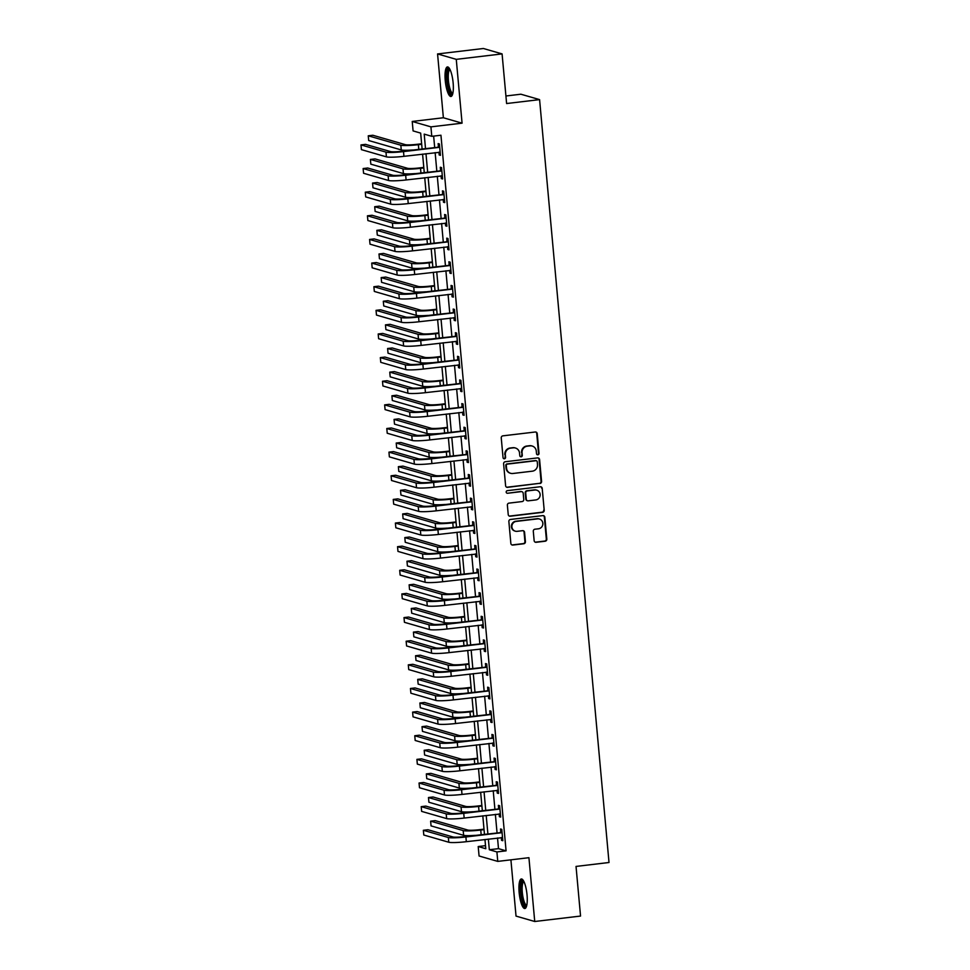 <?xml version="1.0" encoding="UTF-8"?>
<svg xmlns="http://www.w3.org/2000/svg" width="970" height="970" viewBox="0 0 970 970"><rect width="100%" height="100%" fill="white"/><g stroke="black" fill="none" stroke-linecap="round" stroke-linejoin="round"><path stroke-width="1.45" d="M537.877 454.809A1.309 1.261 106.1 0 0 539.017 453.366L537.222 433.638A1.879 1.807 106.1 0 0 535.258 432.002L502.884 435.845A1.879 1.807 106.1 0 0 501.247 437.919L503.042 457.634A1.309 1.261 106.1 0 0 504.424 458.786A1.309 1.261 106.1 0 0 505.564 457.343L505.334 454.784A5.99 5.759 106.1 0 1 510.547 448.164L513.251 447.849A5.99 5.759 106.1 0 1 519.544 453.099L519.774 455.645A1.309 1.261 106.1 0 0 521.157 456.797A1.309 1.261 106.1 0 0 522.296 455.354L522.066 452.796A5.99 5.759 106.1 0 1 527.28 446.176L529.972 445.861A5.99 5.759 106.1 0 1 536.277 451.111L536.507 453.657A1.309 1.261 106.1 0 0 537.877 454.809M537.15 454.675A1.309 1.261 106.1 0 0 538.52 453.22L536.725 433.493A1.879 1.807 106.1 0 0 535.695 432.002M503.697 458.652A1.309 1.261 106.1 0 0 505.055 457.197L505.334 454.784M520.429 456.664A1.309 1.261 106.1 0 0 521.787 455.209L522.066 452.796M527.037 894.886A14.889 3.807 -96.8 0 0 521.339 878.965A14.889 3.807 -96.8 0 0 519.156 892.606A14.889 3.807 -96.8 0 0 524.855 908.526A14.889 3.807 -96.8 0 0 527.037 894.886M453.135 82.838A14.889 3.807 -96.8 0 0 447.437 66.918A14.889 3.807 -96.8 0 0 445.254 80.558A14.889 3.807 -96.8 0 0 450.953 96.479A14.889 3.807 -96.8 0 0 453.135 82.838M534.143 540.654A1.879 1.807 106.1 0 0 536.119 542.303L545.201 541.212A1.879 1.807 106.1 0 0 546.825 539.15L544.837 517.252A1.879 1.807 106.1 0 0 542.873 515.603L510.487 519.459A1.879 1.807 106.1 0 0 508.862 521.52L510.85 543.418A1.879 1.807 106.1 0 0 512.827 545.067L523.8 543.758A1.879 1.807 106.1 0 0 525.425 541.696L524.576 532.324A1.879 1.807 106.1 0 0 522.6 530.675L517.168 531.33A5.008 4.814 106.1 0 1 511.905 525.97A5.008 4.814 106.1 0 1 516.258 521.399L537.574 518.865A5.008 4.814 106.1 0 1 542.836 524.212A5.008 4.814 106.1 0 1 538.483 528.795L534.931 529.208A1.879 1.807 106.1 0 0 533.294 531.281L534.143 540.654M497.525 837.983L498.495 848.653L506.073 850.848L496.907 851.939L497.768 861.396L479.071 855.989L478.21 846.531L485.788 848.726L484.951 839.486M502.084 53.908L456.264 59.352L437.567 53.944L483.387 48.5L502.084 53.908L506.607 103.535L539.587 99.619L609.014 862.5L576.034 866.428L580.545 916.056L534.737 921.5L528.929 857.686L497.768 861.396M437.567 53.944L443.375 117.758L462.072 123.166L456.264 59.352M462.072 123.166L430.922 126.864L431.783 136.321L424.205 134.127L425.503 148.471M506.073 850.848L440.95 135.23L431.783 136.321M539.95 483.496A1.879 1.807 106.1 0 0 541.575 481.435L539.587 459.537A1.879 1.807 106.1 0 0 537.622 457.888L505.237 461.744A1.879 1.807 106.1 0 0 503.612 463.805L505.6 485.703A1.879 1.807 106.1 0 0 507.565 487.352L539.441 483.351A1.879 1.807 106.1 0 0 541.066 481.29L539.077 459.392A1.879 1.807 106.1 0 0 538.047 457.888M542.206 488.395L544.206 510.293A1.879 1.807 106.1 0 1 542.569 512.354L510.196 516.21A1.879 1.807 106.1 0 1 508.231 514.561L507.371 505.188A1.879 1.807 106.1 0 1 509.007 503.127L522.139 501.563A1.879 1.807 106.1 0 0 523.764 499.489L523.194 493.281A1.879 1.807 106.1 0 0 521.229 491.632L507.565 493.257A1.309 1.261 106.1 0 1 506.182 491.863A1.309 1.261 106.1 0 1 507.322 490.662L540.241 486.746A1.879 1.807 106.1 0 1 542.206 488.395L544.206 510.293M510.911 859.832L516.028 916.092L534.737 921.5M433.638 136.091L434.669 147.379M435.142 152.617L436.815 171.011M437.3 176.249L438.974 194.643M439.446 199.881L441.12 218.274M441.605 223.512L443.278 241.918M443.751 247.156L445.424 265.55M445.897 270.788L447.57 289.181M448.055 294.419L449.728 312.813M450.201 318.051L451.874 336.445M452.347 341.683L454.033 360.076M454.506 365.314L456.179 383.72M456.652 388.946L458.325 407.351M458.81 412.589L460.483 430.983M460.956 436.221L462.629 454.615M463.102 459.853L464.775 478.246M465.26 483.484L466.934 501.878M467.407 507.116L469.08 525.51M469.565 530.748L471.238 549.153M471.711 554.391L473.384 572.785M473.857 578.023L475.53 596.417M476.015 601.655L477.689 620.048M478.161 625.286L479.835 643.68M480.308 648.918L481.993 667.312M482.466 672.549L484.139 690.955M484.612 696.181L486.285 714.587M486.77 719.825L488.443 738.218M488.916 743.456L490.59 761.85M491.062 767.088L492.748 785.482M493.221 790.72L494.894 809.113M495.367 814.351L497.04 832.745M438.925 152.169L439.18 154.97L440.441 155.333L439.41 143.984L438.137 143.621L438.428 146.712M441.071 175.8L441.326 178.601L442.587 178.965L441.556 167.616L440.295 167.252L440.574 170.344M443.217 199.432L443.472 202.233L444.745 202.597L443.702 191.26L442.441 190.884L442.72 193.976M445.375 223.064L445.63 225.864L446.891 226.228L445.861 214.891L444.599 214.528L444.878 217.607M447.522 246.707L447.776 249.496L449.037 249.86L448.007 238.523L446.746 238.159L447.024 241.239M449.68 270.339L449.934 273.14L451.195 273.504L450.165 262.155L448.892 261.791L449.183 264.871M451.826 293.971L452.081 296.771L453.342 297.135L452.311 285.786L451.05 285.423L451.329 288.502M453.972 317.602L454.227 320.403L455.488 320.767L454.457 309.418L453.196 309.054L453.475 312.146M456.13 341.234L456.385 344.035L457.646 344.399L456.615 333.062L455.354 332.686L455.633 335.778M458.276 364.865L458.531 367.666L459.792 368.03L458.761 356.693L457.5 356.329L457.779 359.409M460.423 388.497L460.677 391.298L461.95 391.662L460.92 380.325L459.647 379.961L459.925 383.041M462.581 412.141L462.836 414.93L464.096 415.305L463.066 403.957L461.805 403.593L462.084 406.672M464.727 435.772L464.982 438.573L466.243 438.937L465.212 427.588L463.951 427.224L464.23 430.304M466.885 459.404L467.14 462.205L468.401 462.569L467.37 451.22L466.097 450.856L466.388 453.948M469.031 483.036L469.286 485.837L470.547 486.2L469.516 474.851L468.255 474.488L468.534 477.579M471.178 506.667L471.432 509.468L472.705 509.832L471.662 498.495L470.401 498.119L470.68 501.211M473.336 530.299L473.59 533.1L474.851 533.464L473.821 522.127L472.56 521.763L472.839 524.843M475.482 553.943L475.736 556.731L476.997 557.095L475.967 545.758L474.706 545.395L474.985 548.474M477.64 577.574L477.895 580.375L479.156 580.739L478.125 569.39L476.852 569.026L477.143 572.106M479.786 601.206L480.041 604.007L481.302 604.371L480.271 593.022L479.01 592.658L479.289 595.738M481.932 624.838L482.187 627.638L483.46 628.002L482.417 616.653L481.156 616.289L481.435 619.381M484.091 648.469L484.345 651.27L485.606 651.634L484.576 640.285L483.315 639.921L483.593 643.013M486.237 672.101L486.491 674.902L487.752 675.265L486.722 663.929L485.461 663.565L485.74 666.645M488.383 695.732L488.637 698.533L489.911 698.897L488.88 687.56L487.607 687.196L487.886 690.276M490.541 719.376L490.796 722.165L492.057 722.541L491.026 711.192L489.765 710.828L490.044 713.908M492.687 743.008L492.942 745.809L494.203 746.172L493.172 734.823L491.911 734.46L492.19 737.539M494.845 766.639L495.1 769.44L496.361 769.804L495.33 758.455L494.057 758.091L494.348 761.171M496.992 790.271L497.246 793.072L498.507 793.436L497.477 782.087L496.216 781.723L496.494 784.815M499.138 813.903L499.392 816.704L500.666 817.067L499.623 805.73L498.362 805.355L498.641 808.446M501.296 837.534L501.551 840.335L502.812 840.699L501.781 829.362L500.52 828.998L500.799 832.078M539.587 99.619L520.89 94.211L505.916 95.994M485.509 845.67L478.21 846.531M422.095 148.871L420.665 133.108L413.087 130.914L412.226 121.456L430.922 126.864M443.375 117.758L412.226 121.456M488.359 839.074L489.329 849.744L496.907 851.939M425.988 153.709L427.661 172.102M428.134 177.34L429.807 195.734M430.28 200.972L431.965 219.365M432.438 224.603L434.111 242.997M434.584 248.235L436.257 266.641M436.742 271.879L438.416 290.272M438.889 295.51L440.562 313.904M441.035 319.142L442.708 337.536M443.193 342.774L444.866 361.167M445.339 366.405L447.012 384.799M447.497 390.037L449.171 408.443M449.643 413.669L451.317 432.074M451.79 437.312L453.463 455.706M453.948 460.944L455.621 479.338M456.094 484.576L457.767 502.969M458.24 508.207L459.925 526.601M460.398 531.839L462.072 550.232M462.544 555.471L464.218 573.876M464.703 579.102L466.376 597.508M466.849 602.746L468.522 621.139M468.995 626.377L470.668 644.771M471.153 650.009L472.826 668.403M473.299 673.641L474.973 692.034M475.458 697.272L477.131 715.678M477.604 720.904L479.277 739.31M479.75 744.548L481.423 762.941M481.908 768.179L483.581 786.573M484.054 791.811L485.727 810.205M486.2 815.443L487.886 833.836M484.466 834.248L482.793 815.843M482.32 810.617L480.647 792.211M480.174 786.973L478.501 768.579M478.016 763.341L476.343 744.948M475.87 739.71L474.197 721.316M473.724 716.078L472.038 697.685M471.565 692.447L469.892 674.053M469.419 668.815L467.746 650.409M467.261 645.171L465.588 626.778M465.115 621.54L463.442 603.146M462.969 597.908L461.296 579.514M460.811 574.276L459.137 555.883M458.664 550.645L456.991 532.251M456.506 527.013L454.833 508.607M454.36 503.382L452.687 484.976M452.214 479.738L450.541 461.344M450.056 456.106L448.382 437.712M447.91 432.474L446.236 414.081M445.763 408.843L444.078 390.449M443.605 385.211L441.932 366.818M441.459 361.58L439.786 343.174M439.301 337.936L437.628 319.542M437.155 314.304L435.481 295.911M435.009 290.673L433.335 272.279M432.85 267.041L431.177 248.647M430.704 243.409L429.031 225.016M428.546 219.778L426.873 201.372M426.4 196.146L424.727 177.74M424.254 172.502L422.58 154.109M498.495 848.653L489.329 849.744M439.18 154.97L440.392 154.824M441.326 178.601L442.538 178.456M443.472 202.233L444.696 202.087M445.63 225.864L446.843 225.719M447.776 249.496L449.001 249.351M449.934 273.14L451.147 272.994M452.081 296.771L453.293 296.626M454.227 320.403L455.451 320.258M456.385 344.035L457.597 343.889M458.531 367.666L459.744 367.521M460.677 391.298L461.902 391.152M462.836 414.93L464.048 414.796M464.982 438.573L466.206 438.428M467.14 462.205L468.352 462.059M469.286 485.837L470.498 485.691M471.432 509.468L472.657 509.323M473.59 533.1L474.803 532.954M475.736 556.731L476.961 556.586M477.895 580.375L479.107 580.23M480.041 604.007L481.253 603.861M482.187 627.638L483.412 627.493M484.345 651.27L485.558 651.125M486.491 674.902L487.704 674.756M488.637 698.533L489.862 698.388M490.796 722.165L492.008 722.019M492.942 745.809L494.166 745.663M495.1 769.44L496.313 769.295M497.246 793.072L498.459 792.927M499.392 816.704L500.617 816.558M501.551 840.335L502.763 840.19M532.178 446.03L531.681 445.885A5.99 5.759 106.1 0 0 529.474 445.715L529.972 445.861M521.557 452.65A5.99 5.759 106.1 0 1 526.771 446.03L529.474 445.715M515.446 448.019L514.949 447.873A5.99 5.759 106.1 0 0 512.742 447.703L513.251 447.849M504.824 454.639A5.99 5.759 106.1 0 1 510.038 448.019L512.742 447.703M506.631 487.207A1.879 1.807 106.1 0 0 507.067 487.207L539.441 483.351M537.247 461.878A1.309 1.261 106.1 0 0 535.876 460.726L507.455 464.096A1.309 1.261 106.1 0 0 506.316 465.551L506.558 468.243A5.99 5.759 106.1 0 0 512.851 473.493L532.275 471.19A5.99 5.759 106.1 0 0 537.501 464.569L537.247 461.878M536.361 460.762L535.852 460.617A1.309 1.261 106.1 0 0 535.367 460.58L535.876 460.726M510.644 473.311L510.147 473.166A5.99 5.759 106.1 0 1 506.049 468.098L505.806 465.406A1.309 1.261 106.1 0 1 506.946 463.951L535.367 460.58M509.262 516.064A1.879 1.807 106.1 0 0 509.686 516.064L542.072 512.208A1.879 1.807 106.1 0 0 543.697 510.147M521.921 491.693L521.411 491.547A1.879 1.807 106.1 0 0 520.732 491.487L507.565 493.257M535.767 499.938A5.008 4.814 106.1 0 0 536.701 490.165A5.008 4.814 106.1 0 0 534.858 490.02L527.353 490.905A1.879 1.807 106.1 0 0 525.716 492.978L526.286 499.198A1.879 1.807 106.1 0 0 528.25 500.835L535.767 499.938M536.701 490.165L536.192 490.02A5.008 4.814 106.1 0 0 534.349 489.874L534.858 490.02M527.559 500.787L527.062 500.629A1.879 1.807 106.1 0 1 525.776 499.053L525.207 492.833A1.879 1.807 106.1 0 1 526.843 490.759L534.349 489.874M541.709 488.249A1.879 1.807 106.1 0 0 540.678 486.746M539.417 519.011L538.908 518.865A5.008 4.814 106.1 0 0 537.065 518.72L537.574 518.865M515.312 531.172L514.815 531.026A5.008 4.814 106.1 0 1 515.749 521.254L537.065 518.72M511.881 544.922A1.879 1.807 106.1 0 0 512.318 544.922L523.291 543.612A1.879 1.807 106.1 0 0 524.915 541.551L524.067 532.178A1.879 1.807 106.1 0 0 523.036 530.675M535.185 542.145A1.879 1.807 106.1 0 0 535.61 542.145L544.691 541.066A1.879 1.807 106.1 0 0 546.328 539.005L544.328 517.107A1.879 1.807 106.1 0 0 543.297 515.603M421.635 143.778L417.1 144.312A9.542 0.994 174.8 0 1 405.411 144.675L372.832 135.254L368.26 135.8L400.828 145.221A14.32 1.479 -5.2 0 0 418.361 144.675L421.683 144.287M368.26 135.8L368.685 140.529L401.265 149.938A14.32 1.479 -5.2 0 0 412.759 149.986M439.689 147.076L402.247 151.235A9.542 0.994 174.8 0 1 390.558 151.587L365.569 144.372L360.986 144.906L385.975 152.132A14.32 1.479 -5.2 0 0 403.508 151.599L439.167 147.355M360.986 144.906L361.41 149.635L386.412 156.861A14.32 1.479 -5.2 0 0 403.944 156.328L440.162 152.254M437.906 146.991L439.592 146.058M423.781 167.41L419.258 167.943A9.542 0.994 174.8 0 1 407.558 168.307L374.99 158.886L370.407 159.432L402.986 168.853A14.32 1.479 -5.2 0 0 420.519 168.307L423.829 167.919M370.407 159.432L370.831 164.16L403.411 173.581A14.32 1.479 -5.2 0 0 414.917 173.618M425.939 191.041L421.404 191.575A9.542 0.994 174.8 0 1 409.716 191.939L377.136 182.518L372.553 183.063L405.133 192.484A14.32 1.479 -5.2 0 0 422.665 191.951L425.988 191.551M372.553 183.063L372.989 187.792L405.557 197.213A14.32 1.479 -5.2 0 0 417.064 197.249M428.085 214.673L423.55 215.219A9.542 0.994 174.8 0 1 411.862 215.57L379.294 206.161L374.711 206.707L407.279 216.116A14.32 1.479 -5.2 0 0 424.824 215.583L428.134 215.182M374.711 206.707L375.135 211.424L407.715 220.845A14.32 1.479 -5.2 0 0 419.21 220.881M441.835 170.708L404.405 174.867A9.542 0.994 174.8 0 1 392.704 175.231L367.715 168.004L363.132 168.55L388.133 175.764A14.32 1.479 -5.2 0 0 405.666 175.231L441.314 170.999M363.132 168.55L363.568 173.266L388.558 180.493A14.32 1.479 -5.2 0 0 406.09 179.959L442.308 175.885M440.053 170.623L441.75 169.689M443.993 194.339L406.551 198.498A9.542 0.994 174.8 0 1 394.863 198.862L369.873 191.636L365.29 192.181L390.279 199.408A14.32 1.479 -5.2 0 0 407.812 198.862L443.472 194.631M365.29 192.181L365.714 196.91L390.704 204.124A14.32 1.479 -5.2 0 0 408.249 203.591L444.454 199.517M442.211 194.267L443.896 193.321M446.139 217.971L408.697 222.13A9.542 0.994 174.8 0 1 397.009 222.494L372.019 215.267L367.436 215.813L392.426 223.039A14.32 1.479 -5.2 0 0 409.97 222.494L445.618 218.262M367.436 215.813L367.872 220.542L392.862 227.768A14.32 1.479 -5.2 0 0 410.395 227.222L446.612 223.148M444.357 217.898L446.042 216.953M430.243 238.305L425.709 238.85A9.542 0.994 174.8 0 1 414.02 239.202L381.44 229.793L376.857 230.339L409.437 239.748A14.32 1.479 -5.2 0 0 426.97 239.214L430.28 238.814M376.857 230.339L377.294 235.055L409.861 244.476A14.32 1.479 -5.2 0 0 421.368 244.513M448.286 241.603L410.856 245.762A9.542 0.994 174.8 0 1 399.167 246.125L374.165 238.899L369.582 239.444L394.584 246.671A14.32 1.479 -5.2 0 0 412.117 246.137L447.776 241.894M369.582 239.444L370.019 244.173L395.008 251.4A14.32 1.479 -5.2 0 0 412.541 250.854L448.758 246.78M446.503 241.53L448.201 240.584M452.65 94.114A12.889 3.286 83.2 0 1 449.971 92.089A12.889 3.286 83.2 0 1 447.061 77.018A12.889 3.286 83.2 0 1 449.643 68.821M450.056 69.597A11.931 3.043 -96.8 0 0 448.273 78.303A11.931 3.043 -96.8 0 0 450.929 91.192A11.931 3.043 -96.8 0 0 452.869 93.265M448.273 67.148A14.792 3.783 -96.8 0 0 446.612 78.679A14.792 3.783 -96.8 0 0 449.862 93.653A14.792 3.783 -96.8 0 0 451.717 96.054M526.564 906.162A12.889 3.286 83.2 0 1 521.157 892.582A12.889 3.286 83.2 0 1 523.545 880.857M523.958 881.645A11.931 3.043 -96.8 0 0 522.321 892.545A11.931 3.043 -96.8 0 0 526.771 905.313M522.175 879.196A14.792 3.783 -96.8 0 0 520.647 892.436A14.792 3.783 -96.8 0 0 525.619 908.102M432.39 261.936L427.855 262.482A9.542 0.994 174.8 0 1 416.166 262.834L383.587 253.425L379.003 253.97L411.583 263.379A14.32 1.479 -5.2 0 0 429.116 262.846L432.438 262.458M379.003 253.97L379.44 258.699L412.02 268.108A14.32 1.479 -5.2 0 0 423.514 268.156M434.536 285.58L430.013 286.114A9.542 0.994 174.8 0 1 418.312 286.477L385.745 277.056L381.161 277.602L413.741 287.023A14.32 1.479 -5.2 0 0 431.274 286.477L434.584 286.089M381.161 277.602L381.586 282.331L414.166 291.74A14.32 1.479 -5.2 0 0 425.672 291.788M436.694 309.212L432.159 309.745A9.542 0.994 174.8 0 1 420.471 310.109L387.891 300.688L383.308 301.233L415.887 310.655A14.32 1.479 -5.2 0 0 433.42 310.109L436.742 309.721M383.308 301.233L383.744 305.962L416.312 315.383A14.32 1.479 -5.2 0 0 427.818 315.42M438.84 332.843L434.305 333.377A9.542 0.994 174.8 0 1 422.617 333.741L390.049 324.32L385.466 324.865L418.034 334.286A14.32 1.479 -5.2 0 0 435.578 333.741L438.889 333.353M385.466 324.865L385.89 329.594L418.47 339.015A14.32 1.479 -5.2 0 0 429.965 339.051M440.986 356.475L436.464 357.021A9.542 0.994 174.8 0 1 424.775 357.372L392.195 347.963L387.612 348.497L420.192 357.918A14.32 1.479 -5.2 0 0 437.725 357.384L441.035 356.984M387.612 348.497L388.048 353.225L420.616 362.647A14.32 1.479 -5.2 0 0 432.123 362.683M450.444 265.234L413.002 269.405A9.542 0.994 174.8 0 1 401.313 269.757L376.324 262.531L371.74 263.076L396.73 270.303A14.32 1.479 -5.2 0 0 414.263 269.769L449.922 265.525M371.74 263.076L372.165 267.805L397.166 275.031A14.32 1.479 -5.2 0 0 414.699 274.498L450.917 270.412M448.661 265.162L450.347 264.228M452.59 288.878L415.16 293.037A9.542 0.994 174.8 0 1 403.459 293.389L378.47 286.162L373.887 286.708L398.888 293.934A14.32 1.479 -5.2 0 0 416.421 293.401L452.068 289.157M373.887 286.708L374.323 291.436L399.313 298.663A14.32 1.479 -5.2 0 0 416.845 298.129L453.063 294.043M450.808 288.793L452.493 287.86M454.748 312.51L417.306 316.669A9.542 0.994 174.8 0 1 405.618 317.02L380.616 309.806L376.045 310.351L401.034 317.566A14.32 1.479 -5.2 0 0 418.567 317.032L454.227 312.801M376.045 310.351L376.469 315.068L401.459 322.295A14.32 1.479 -5.2 0 0 419.004 321.761L455.209 317.687M452.966 312.425L454.651 311.491M456.894 336.141L419.452 340.3A9.542 0.994 174.8 0 1 407.764 340.664L382.774 333.438L378.191 333.983L403.18 341.21A14.32 1.479 -5.2 0 0 420.725 340.664L456.373 336.432M378.191 333.983L378.615 338.712L403.617 345.926A14.32 1.479 -5.2 0 0 421.15 345.393L457.367 341.319M455.112 336.069L456.797 335.123M459.04 359.773L421.611 363.932A9.542 0.994 174.8 0 1 409.922 364.296L384.92 357.069L380.337 357.615L405.339 364.841A14.32 1.479 -5.2 0 0 422.871 364.296L458.531 360.064M380.337 357.615L380.774 362.343L405.763 369.57A14.32 1.479 -5.2 0 0 423.296 369.024L459.513 364.95M457.258 359.7L458.955 358.754M443.144 380.107L438.61 380.652A9.542 0.994 174.8 0 1 426.921 381.004L394.341 371.595L389.758 372.14L422.338 381.549A14.32 1.479 -5.2 0 0 439.871 381.016L443.193 380.616M389.758 372.14L390.195 376.857L422.774 386.278A14.32 1.479 -5.2 0 0 434.269 386.315M461.199 383.405L423.757 387.563A9.542 0.994 174.8 0 1 412.068 387.927L387.078 380.701L382.495 381.246L407.485 388.473A14.32 1.479 -5.2 0 0 425.018 387.927L460.677 383.696M382.495 381.246L382.92 385.975L407.921 393.202A14.32 1.479 -5.2 0 0 425.454 392.656L461.671 388.582M459.416 383.332L461.102 382.386M445.291 403.738L440.756 404.284A9.542 0.994 174.8 0 1 429.067 404.635L396.5 395.226L391.916 395.772L424.484 405.181A14.32 1.479 -5.2 0 0 442.029 404.648L445.339 404.247M391.916 395.772L392.341 400.501L424.921 409.91A14.32 1.479 -5.2 0 0 436.415 409.946M463.345 407.036L425.903 411.207A9.542 0.994 174.8 0 1 414.214 411.559L389.225 404.332L384.641 404.878L409.631 412.104A14.32 1.479 -5.2 0 0 427.176 411.571L462.823 407.327M384.641 404.878L385.078 409.607L410.067 416.833A14.32 1.479 -5.2 0 0 427.6 416.288L463.818 412.214M461.562 406.963L463.248 406.018M447.449 427.382L442.914 427.916A9.542 0.994 174.8 0 1 431.226 428.279L398.646 418.858L394.062 419.404L426.642 428.813A14.32 1.479 -5.2 0 0 444.175 428.279L447.485 427.891M394.062 419.404L394.499 424.132L427.067 433.541A14.32 1.479 -5.2 0 0 438.573 433.59M465.491 430.668L428.061 434.839A9.542 0.994 174.8 0 1 416.372 435.19L391.371 427.964L386.8 428.51L411.789 435.736A14.32 1.479 -5.2 0 0 429.322 435.203L464.982 430.959M386.8 428.51L387.224 433.238L412.214 440.465A14.32 1.479 -5.2 0 0 429.758 439.931L465.964 435.845M463.708 430.595L465.406 429.661M449.595 451.014L445.06 451.547A9.542 0.994 174.8 0 1 433.372 451.911L400.792 442.49L396.221 443.035L428.788 452.457A14.32 1.479 -5.2 0 0 446.321 451.911L449.643 451.523M396.221 443.035L396.645 447.764L429.225 457.173A14.32 1.479 -5.2 0 0 440.719 457.222M467.649 454.312L430.207 458.47A9.542 0.994 174.8 0 1 418.519 458.822L393.529 451.608L388.946 452.141L413.935 459.368A14.32 1.479 -5.2 0 0 431.468 458.834L467.128 454.59M388.946 452.141L389.37 456.87L414.372 464.096A14.32 1.479 -5.2 0 0 431.905 463.563L468.122 459.477M465.867 454.227L467.552 453.293M451.741 474.645L447.218 475.179A9.542 0.994 174.8 0 1 435.518 475.542L402.95 466.121L398.367 466.667L430.947 476.088A14.32 1.479 -5.2 0 0 448.479 475.542L451.79 475.154M398.367 466.667L398.791 471.396L431.371 480.817A14.32 1.479 -5.2 0 0 442.878 480.853M469.795 477.943L432.365 482.102A9.542 0.994 174.8 0 1 420.677 482.466L395.675 475.239L391.092 475.785L416.094 482.999A14.32 1.479 -5.2 0 0 433.626 482.466L469.274 478.234M391.092 475.785L391.528 480.502L416.518 487.728A14.32 1.479 -5.2 0 0 434.051 487.195L470.268 483.121M468.013 477.858L469.71 476.925M453.899 498.277L449.365 498.81A9.542 0.994 174.8 0 1 437.676 499.174L405.096 489.753L400.513 490.299L433.093 499.72A14.32 1.479 -5.2 0 0 450.626 499.186L453.948 498.786M400.513 490.299L400.95 495.027L433.517 504.448A14.32 1.479 -5.2 0 0 445.024 504.485M471.953 501.575L434.512 505.734A9.542 0.994 174.8 0 1 422.823 506.097L397.833 498.871L393.25 499.417L418.24 506.643A14.32 1.479 -5.2 0 0 435.772 506.097L471.432 501.866M393.25 499.417L393.674 504.145L418.676 511.36A14.32 1.479 -5.2 0 0 436.209 510.826L472.414 506.752M470.171 501.502L471.856 500.556M456.045 521.909L451.511 522.454A9.542 0.994 174.8 0 1 439.822 522.806L407.254 513.397L402.671 513.93L435.239 523.351A14.32 1.479 -5.2 0 0 452.784 522.818L456.094 522.418M402.671 513.93L403.096 518.659L435.675 528.08A14.32 1.479 -5.2 0 0 447.17 528.116M458.204 545.54L453.669 546.086A9.542 0.994 174.8 0 1 441.98 546.437L409.401 537.028L404.817 537.574L437.397 546.983A14.32 1.479 -5.2 0 0 454.93 546.449L458.24 546.049M404.817 537.574L405.254 542.291L437.822 551.712A14.32 1.479 -5.2 0 0 449.328 551.748M460.35 569.172L455.815 569.717A9.542 0.994 174.8 0 1 444.127 570.069L411.547 560.66L406.976 561.206L439.543 570.615A14.32 1.479 -5.2 0 0 457.076 570.081L460.398 569.693M406.976 561.206L407.4 565.934L439.98 575.343A14.32 1.479 -5.2 0 0 451.474 575.392M462.496 592.815L457.973 593.349A9.542 0.994 174.8 0 1 446.273 593.713L413.705 584.292L409.122 584.837L441.702 594.258A14.32 1.479 -5.2 0 0 459.234 593.713L462.544 593.325M409.122 584.837L409.546 589.566L442.126 598.975A14.32 1.479 -5.2 0 0 453.633 599.024M464.654 616.447L460.12 616.981A9.542 0.994 174.8 0 1 448.431 617.344L415.851 607.923L411.268 608.469L443.848 617.89A14.32 1.479 -5.2 0 0 461.38 617.344L464.703 616.956M411.268 608.469L411.704 613.198L444.272 622.619A14.32 1.479 -5.2 0 0 455.779 622.655M466.8 640.079L462.266 640.612A9.542 0.994 174.8 0 1 450.577 640.976L418.009 631.555L413.426 632.101L445.994 641.522A14.32 1.479 -5.2 0 0 463.539 640.976L466.849 640.588M413.426 632.101L413.85 636.829L446.43 646.25A14.32 1.479 -5.2 0 0 457.925 646.287M468.959 663.71L464.424 664.244A9.542 0.994 174.8 0 1 452.735 664.608L420.155 655.187L415.572 655.732L448.152 665.153A14.32 1.479 -5.2 0 0 465.685 664.62L468.995 664.22M415.572 655.732L416.009 660.461L448.576 669.882A14.32 1.479 -5.2 0 0 460.083 669.918M471.105 687.342L466.57 687.888A9.542 0.994 174.8 0 1 454.882 688.239L422.302 678.83L417.718 679.376L450.298 688.785A14.32 1.479 -5.2 0 0 467.831 688.251L471.153 687.851M417.718 679.376L418.155 684.092L450.735 693.514A14.32 1.479 -5.2 0 0 462.229 693.55M473.251 710.974L468.716 711.519A9.542 0.994 174.8 0 1 457.028 711.871L424.46 702.462L419.877 703.007L452.444 712.416A14.32 1.479 -5.2 0 0 469.989 711.883L473.299 711.483M419.877 703.007L420.301 707.736L452.881 717.145A14.32 1.479 -5.2 0 0 464.387 717.182M475.409 734.617L470.874 735.151A9.542 0.994 174.8 0 1 459.186 735.515L426.606 726.093L422.023 726.639L454.603 736.048A14.32 1.479 -5.2 0 0 472.135 735.515L475.445 735.127M422.023 726.639L422.459 731.368L455.027 740.777A14.32 1.479 -5.2 0 0 466.534 740.825M477.555 758.249L473.02 758.782A9.542 0.994 174.8 0 1 461.332 759.146L428.752 749.725L424.181 750.271L456.749 759.692A14.32 1.479 -5.2 0 0 474.281 759.146L477.604 758.758M424.181 750.271L424.605 754.999L457.185 764.409A14.32 1.479 -5.2 0 0 468.68 764.457M479.701 781.881L475.179 782.414A9.542 0.994 174.8 0 1 463.49 782.778L430.91 773.357L426.327 773.902L458.907 783.323A14.32 1.479 -5.2 0 0 476.44 782.778L479.75 782.39M426.327 773.902L426.751 778.631L459.331 788.052A14.32 1.479 -5.2 0 0 470.838 788.089M481.86 805.512L477.325 806.046A9.542 0.994 174.8 0 1 465.636 806.409L433.056 796.988L428.473 797.534L461.053 806.955A14.32 1.479 -5.2 0 0 478.586 806.422L481.908 806.021M428.473 797.534L428.91 802.263L461.49 811.684A14.32 1.479 -5.2 0 0 472.984 811.72M484.006 829.144L479.471 829.689A9.542 0.994 174.8 0 1 467.782 830.041L435.215 820.632L430.632 821.166L463.199 830.587A14.32 1.479 -5.2 0 0 480.744 830.053L484.054 829.653M430.632 821.166L431.056 825.894L463.636 835.315A14.32 1.479 -5.2 0 0 475.13 835.352M474.1 525.207L436.658 529.365A9.542 0.994 174.8 0 1 424.969 529.729L399.979 522.503L395.396 523.048L420.386 530.275A14.32 1.479 -5.2 0 0 437.931 529.729L473.578 525.497M395.396 523.048L395.833 527.777L420.822 535.003A14.32 1.479 -5.2 0 0 438.355 534.458L474.572 530.384M472.317 525.134L474.003 524.188M476.246 548.838L438.816 552.997A9.542 0.994 174.8 0 1 427.127 553.361L402.126 546.134L397.542 546.68L422.544 553.906A14.32 1.479 -5.2 0 0 440.077 553.373L475.736 549.129M397.542 546.68L397.979 551.409L422.968 558.635A14.32 1.479 -5.2 0 0 440.501 558.089L476.719 554.015M474.463 548.765L476.161 547.82M478.404 572.47L440.962 576.641A9.542 0.994 174.8 0 1 429.274 576.992L404.284 569.766L399.701 570.312L424.69 577.538A14.32 1.479 -5.2 0 0 442.223 577.005L477.883 572.761M399.701 570.312L400.125 575.04L425.127 582.267A14.32 1.479 -5.2 0 0 442.659 581.733L478.877 577.647M476.622 572.397L478.307 571.463M480.55 596.113L443.12 600.272A9.542 0.994 174.8 0 1 431.42 600.624L406.43 593.397L401.847 593.943L426.849 601.17A14.32 1.479 -5.2 0 0 444.381 600.636L480.029 596.392M401.847 593.943L402.283 598.672L427.273 605.898A14.32 1.479 -5.2 0 0 444.806 605.365L481.023 601.279M478.768 596.029L480.465 595.095M482.708 619.745L445.266 623.904A9.542 0.994 174.8 0 1 433.578 624.256L408.576 617.041L404.005 617.587L428.995 624.801A14.32 1.479 -5.2 0 0 446.527 624.268L482.187 620.024M404.005 617.587L404.429 622.303L429.419 629.53A14.32 1.479 -5.2 0 0 446.964 628.996L483.169 624.922M480.926 619.66L482.611 618.727M484.854 643.377L447.412 647.536A9.542 0.994 174.8 0 1 435.724 647.899L410.734 640.673L406.151 641.218L431.141 648.445A14.32 1.479 -5.2 0 0 448.686 647.899L484.333 643.668M406.151 641.218L406.575 645.947L431.577 653.162A14.32 1.479 -5.2 0 0 449.11 652.628L485.327 648.554M483.072 643.304L484.757 642.358M487.001 667.008L449.571 671.167A9.542 0.994 174.8 0 1 437.882 671.531L412.88 664.304L408.297 664.85L433.299 672.077A14.32 1.479 -5.2 0 0 450.832 671.531L486.491 667.299M408.297 664.85L408.734 669.579L433.723 676.805A14.32 1.479 -5.2 0 0 451.256 676.26L487.474 672.186M485.218 666.936L486.916 665.99M489.159 690.64L451.717 694.799A9.542 0.994 174.8 0 1 440.028 695.163L415.039 687.936L410.455 688.482L435.445 695.708A14.32 1.479 -5.2 0 0 452.978 695.163L488.637 690.931M410.455 688.482L410.88 693.211L435.882 700.437A14.32 1.479 -5.2 0 0 453.414 699.891L489.632 695.817M487.376 690.567L489.062 689.621M491.305 714.272L453.875 718.43A9.542 0.994 174.8 0 1 442.174 718.794L417.185 711.568L412.602 712.113L437.603 719.34A14.32 1.479 -5.2 0 0 455.136 718.806L490.784 714.563M412.602 712.113L413.038 716.842L438.028 724.069A14.32 1.479 -5.2 0 0 455.56 723.523L491.778 719.449M489.523 714.199L491.208 713.253M493.451 737.903L456.021 742.074A9.542 0.994 174.8 0 1 444.333 742.426L419.331 735.199L414.76 735.745L439.749 742.971A14.32 1.479 -5.2 0 0 457.282 742.438L492.942 738.194M414.76 735.745L415.184 740.474L440.174 747.7A14.32 1.479 -5.2 0 0 457.719 747.167L493.924 743.081M491.681 737.83L493.366 736.897M495.609 761.547L458.167 765.706A9.542 0.994 174.8 0 1 446.479 766.057L421.489 758.843L416.906 759.377L441.896 766.603A14.32 1.479 -5.2 0 0 459.428 766.07L495.088 761.826M416.906 759.377L417.33 764.105L442.332 771.332A14.32 1.479 -5.2 0 0 459.865 770.798L496.082 766.712M493.827 761.462L495.512 760.529M497.755 785.179L460.326 789.337A9.542 0.994 174.8 0 1 448.637 789.701L423.635 782.475L419.052 783.02L444.054 790.235A14.32 1.479 -5.2 0 0 461.587 789.701L497.246 785.47M419.052 783.02L419.489 787.737L444.478 794.963A14.32 1.479 -5.2 0 0 462.011 794.43L498.228 790.356M495.973 785.094L497.671 784.16M499.914 808.81L462.472 812.969A9.542 0.994 174.8 0 1 450.783 813.333L425.794 806.106L421.21 806.652L446.2 813.878A14.32 1.479 -5.2 0 0 463.733 813.333L499.392 809.101M421.21 806.652L421.635 811.381L446.636 818.595A14.32 1.479 -5.2 0 0 464.169 818.062L500.374 813.988M498.131 808.737L499.817 807.792M502.06 832.442L464.618 836.601A9.542 0.994 174.8 0 1 452.929 836.964L427.94 829.738L423.356 830.284L448.346 837.51A14.32 1.479 -5.2 0 0 465.891 836.964L501.538 832.733M423.356 830.284L423.793 835.012L448.783 842.239A14.32 1.479 -5.2 0 0 466.315 841.693L502.533 837.619M500.277 832.369L501.963 831.423M418.361 144.675L418.785 149.271M400.828 145.221L401.265 149.938M403.508 151.599L403.944 156.328M385.975 152.132L386.412 156.861M420.519 168.307L420.931 172.902M402.986 168.853L403.411 173.581M422.665 191.951L423.09 196.534M405.133 192.484L405.557 197.213M424.824 215.583L425.236 220.166M407.279 216.116L407.715 220.845M405.666 175.231L406.09 179.959M388.133 175.764L388.558 180.493M407.812 198.862L408.249 203.591M390.279 199.408L390.704 204.124M409.97 222.494L410.395 227.222M392.426 223.039L392.862 227.768M426.97 239.214L427.382 243.797M409.437 239.748L409.861 244.476M412.117 246.137L412.541 250.854M394.584 246.671L395.008 251.4M429.116 262.846L429.54 267.441M411.583 263.379L412.02 268.108M431.274 286.477L431.686 291.073M413.741 287.023L414.166 291.74M433.42 310.109L433.845 314.704M415.887 310.655L416.312 315.383M435.578 333.741L435.991 338.336M418.034 334.286L418.47 339.015M437.725 357.384L438.137 361.968M420.192 357.918L420.616 362.647M414.263 269.769L414.699 274.498M396.73 270.303L397.166 275.031M416.421 293.401L416.845 298.129M398.888 293.934L399.313 298.663M418.567 317.032L419.004 321.761M401.034 317.566L401.459 322.295M420.725 340.664L421.15 345.393M403.18 341.21L403.617 345.926M422.871 364.296L423.296 369.024M405.339 364.841L405.763 369.57M439.871 381.016L440.295 385.599M422.338 381.549L422.774 386.278M425.018 387.927L425.454 392.656M407.485 388.473L407.921 393.202M442.029 404.648L442.441 409.231M424.484 405.181L424.921 409.91M427.176 411.571L427.6 416.288M409.631 412.104L410.067 416.833M444.175 428.279L444.599 432.875M426.642 428.813L427.067 433.541M429.322 435.203L429.758 439.931M411.789 435.736L412.214 440.465M446.321 451.911L446.746 456.506M428.788 452.457L429.225 457.173M431.468 458.834L431.905 463.563M413.935 459.368L414.372 464.096M448.479 475.542L448.892 480.138M430.947 476.088L431.371 480.817M433.626 482.466L434.051 487.195M416.094 482.999L416.518 487.728M450.626 499.186L451.05 503.769M433.093 499.72L433.517 504.448M435.772 506.097L436.209 510.826M418.24 506.643L418.676 511.36M452.784 522.818L453.196 527.401M435.239 523.351L435.675 528.08M454.93 546.449L455.342 551.033M437.397 546.983L437.822 551.712M457.076 570.081L457.5 574.676M439.543 570.615L439.98 575.343M459.234 593.713L459.647 598.308M441.702 594.258L442.126 598.975M461.38 617.344L461.805 621.94M443.848 617.89L444.272 622.619M463.539 640.976L463.951 645.571M445.994 641.522L446.43 646.25M465.685 664.62L466.097 669.203M448.152 665.153L448.576 669.882M467.831 688.251L468.255 692.835M450.298 688.785L450.735 693.514M469.989 711.883L470.401 716.466M452.444 712.416L452.881 717.145M472.135 735.515L472.56 740.11M454.603 736.048L455.027 740.777M474.281 759.146L474.706 763.742M456.749 759.692L457.185 764.409M476.44 782.778L476.852 787.373M458.907 783.323L459.331 788.052M478.586 806.422L479.01 811.005M461.053 806.955L461.49 811.684M480.744 830.053L481.156 834.636M463.199 830.587L463.636 835.315M437.931 529.729L438.355 534.458M420.386 530.275L420.822 535.003M440.077 553.373L440.501 558.089M422.544 553.906L422.968 558.635M442.223 577.005L442.659 581.733M424.69 577.538L425.127 582.267M444.381 600.636L444.806 605.365M426.849 601.17L427.273 605.898M446.527 624.268L446.964 628.996M428.995 624.801L429.419 629.53M448.686 647.899L449.11 652.628M431.141 648.445L431.577 653.162M450.832 671.531L451.256 676.26M433.299 672.077L433.723 676.805M452.978 695.163L453.414 699.891M435.445 695.708L435.882 700.437M455.136 718.806L455.56 723.523M437.603 719.34L438.028 724.069M457.282 742.438L457.719 747.167M439.749 742.971L440.174 747.7M459.428 766.07L459.865 770.798M441.896 766.603L442.332 771.332M461.587 789.701L462.011 794.43M444.054 790.235L444.478 794.963M463.733 813.333L464.169 818.062M446.2 813.878L446.636 818.595M465.891 836.964L466.315 841.693M448.346 837.51L448.783 842.239"/></g></svg>
